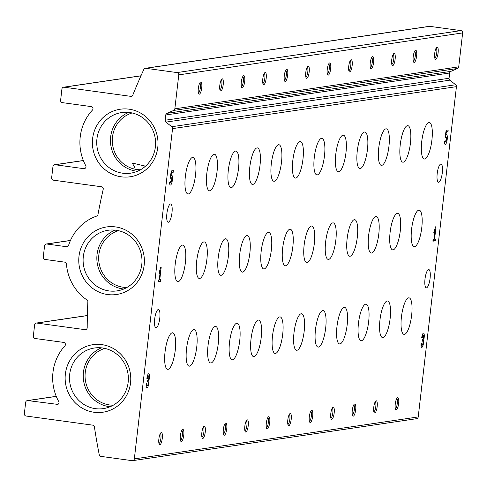 <?xml version="1.0" encoding="UTF-8"?>
<svg xmlns="http://www.w3.org/2000/svg" width="487" height="487" viewBox="0 0 487 487"><rect width="100%" height="100%" fill="white"/><g stroke="black" fill="none" stroke-linecap="round" stroke-linejoin="round"><path stroke-width="0.73" d="M104.875 348.406A28.995 27.844 -98.4 0 0 85.158 378.405A28.995 27.844 -98.4 0 0 109.593 404.953A28.995 27.844 -98.4 0 0 113.27 405.202M132.117 112.96A28.995 27.844 -98.4 0 0 112.4 142.959A28.995 27.844 -98.4 0 0 136.835 169.513A28.995 27.844 -98.4 0 0 140.512 169.762M144.828 166.761A18.439 4.955 -82.2 0 0 144.895 166.006L132.306 163.072L134.771 167.504M118.493 230.68A28.995 27.844 -98.4 0 0 98.776 260.685A28.995 27.844 -98.4 0 0 123.217 287.233A28.995 27.844 -98.4 0 0 126.894 287.482M56.796 404.563A2.051 1.966 81.6 0 0 58.732 401.525A47.129 45.254 81.6 0 1 64.893 345.861A2.051 1.966 81.6 0 0 63.694 342.41L35.04 338.489A2.051 1.966 81.6 0 1 33.323 336.188L34.638 324.823A2.051 1.966 81.6 0 1 36.823 323.064L85 329.662A2.051 1.966 81.6 0 0 87.203 327.666A614.704 590.293 81.6 0 1 87.867 301.788A2.051 1.966 81.6 0 0 86.972 299.962A47.129 45.254 81.6 0 1 66.433 264.027A2.051 1.966 81.6 0 0 64.704 262.14L44.981 259.437A2.051 1.966 81.6 0 1 43.264 257.136L44.579 245.771A2.051 1.966 81.6 0 1 46.77 244.011L66.488 246.714A2.051 1.966 81.6 0 0 68.588 245.351A47.129 45.254 81.6 0 1 96.676 216.082A2.051 1.966 81.6 0 0 97.96 214.554A614.704 590.293 81.6 0 1 103.214 189.297A2.051 1.966 81.6 0 0 101.527 186.771L53.357 180.172A2.051 1.966 81.6 0 1 51.64 177.871L52.955 166.505A2.051 1.966 81.6 0 1 55.147 164.746L83.794 168.672A2.051 1.966 81.6 0 0 85.742 165.659A47.129 45.254 81.6 0 1 92.457 110.062A2.051 1.966 81.6 0 0 91.27 106.604L62.33 102.635A2.051 1.966 81.6 0 1 60.607 100.34L61.922 88.975A2.051 1.966 81.6 0 1 64.114 87.21L130.735 96.341A2.051 1.966 81.6 0 0 132.787 95.123A614.704 590.293 81.6 0 1 143.829 69.44A2.051 1.966 81.6 0 1 145.85 68.308L177.043 72.581A2.051 1.966 81.6 0 1 178.766 74.882L174.839 108.82A2.051 1.966 81.6 0 1 173.658 110.446L166.968 113.337A2.051 1.966 81.6 0 0 165.787 114.962L165.172 120.228A2.051 1.966 81.6 0 0 165.951 122.121L449.836 80.154L455.655 84.762A2.051 1.966 81.6 0 1 456.435 86.656L418.217 416.933A2.051 1.966 81.6 0 1 416.562 418.692L132.677 460.653A2.051 1.966 81.6 0 1 132.141 460.659L100.943 456.386A2.051 1.966 81.6 0 1 99.251 454.742A614.704 590.293 81.6 0 1 94.405 426.886A2.051 1.966 81.6 0 0 92.694 425.151L26.073 416.02A2.051 1.966 81.6 0 1 24.35 413.725L25.665 402.359A2.051 1.966 81.6 0 1 27.856 400.594L57.843 404.405M165.951 122.121L171.771 126.73A2.051 1.966 81.6 0 1 172.544 128.623L134.333 458.9A2.051 1.966 81.6 0 1 132.677 460.653M145.315 68.308L429.199 26.347A2.051 1.966 81.6 0 1 429.735 26.341L460.927 30.614A2.051 1.966 81.6 0 1 462.65 32.915L458.724 66.853A2.051 1.966 81.6 0 1 457.543 68.478L450.852 71.37A2.051 1.966 81.6 0 0 449.671 72.995L449.063 78.261A2.051 1.966 81.6 0 0 449.836 80.154M413.219 56.577A6.148 1.65 -82.2 0 1 415.265 50.417A6.148 1.65 -82.2 0 1 416.555 56.553A6.148 1.65 -82.2 0 1 413.658 62.117A6.148 1.65 -82.2 0 1 413.219 56.577M391.731 59.755A6.148 1.65 -82.2 0 1 393.776 53.594A6.148 1.65 -82.2 0 1 395.067 59.731A6.148 1.65 -82.2 0 1 392.169 65.288A6.148 1.65 -82.2 0 1 391.731 59.755M370.242 62.933A6.148 1.65 -82.2 0 1 372.287 56.772A6.148 1.65 -82.2 0 1 373.578 62.908A6.148 1.65 -82.2 0 1 370.68 68.466A6.148 1.65 -82.2 0 1 370.242 62.933M348.753 66.11A6.148 1.65 -82.2 0 1 350.792 59.95A6.148 1.65 -82.2 0 1 352.089 66.086A6.148 1.65 -82.2 0 1 349.191 71.644A6.148 1.65 -82.2 0 1 348.753 66.11M327.264 69.288A6.148 1.65 -82.2 0 1 329.303 63.127A6.148 1.65 -82.2 0 1 330.6 69.257A6.148 1.65 -82.2 0 1 327.702 74.821A6.148 1.65 -82.2 0 1 327.264 69.288M305.775 72.466A6.148 1.65 -82.2 0 1 307.814 66.299A6.148 1.65 -82.2 0 1 309.111 72.435A6.148 1.65 -82.2 0 1 306.213 77.999A6.148 1.65 -82.2 0 1 305.775 72.466M284.286 75.637A6.148 1.65 -82.2 0 1 286.326 69.477A6.148 1.65 -82.2 0 1 287.616 75.613A6.148 1.65 -82.2 0 1 284.725 81.177A6.148 1.65 -82.2 0 1 284.286 75.637M262.797 78.815A6.148 1.65 -82.2 0 1 264.837 72.654A6.148 1.65 -82.2 0 1 266.127 78.791A6.148 1.65 -82.2 0 1 263.236 84.354A6.148 1.65 -82.2 0 1 262.797 78.815M241.308 81.993A6.148 1.65 -82.2 0 1 243.348 75.832A6.148 1.65 -82.2 0 1 244.638 81.968A6.148 1.65 -82.2 0 1 241.747 87.526A6.148 1.65 -82.2 0 1 241.308 81.993M219.82 85.17A6.148 1.65 -82.2 0 1 221.859 79.01A6.148 1.65 -82.2 0 1 223.149 85.146A6.148 1.65 -82.2 0 1 220.258 90.704A6.148 1.65 -82.2 0 1 219.82 85.17M198.331 88.348A6.148 1.65 -82.2 0 1 200.37 82.187A6.148 1.65 -82.2 0 1 201.661 88.317A6.148 1.65 -82.2 0 1 198.769 93.881A6.148 1.65 -82.2 0 1 198.331 88.348M434.708 53.406A6.148 1.65 -82.2 0 1 436.754 47.239A6.148 1.65 -82.2 0 1 438.044 53.375A6.148 1.65 -82.2 0 1 435.147 58.939A6.148 1.65 -82.2 0 1 434.708 53.406M421.675 343.025L421.097 343.11A4.486 1.205 97.8 0 0 421.724 347.371A4.486 1.205 97.8 0 0 423.173 344.906A4.486 1.205 97.8 0 0 423.635 340.115A4.486 1.205 97.8 0 0 424.293 335.598A4.486 1.205 97.8 0 0 423.562 333.145A4.486 1.205 97.8 0 0 421.712 337.777L422.29 337.692A2.392 0.645 97.8 0 1 423.276 335.22A2.392 0.645 97.8 0 1 423.611 337.497A1.796 0.481 97.8 0 1 422.911 339.348L422.582 339.396L422.375 341.174L422.704 341.125A1.796 0.481 97.8 0 1 422.74 341.125A1.796 0.481 97.8 0 1 422.996 342.83A2.392 0.645 97.8 0 1 422.01 345.301A2.392 0.645 97.8 0 1 421.675 343.025M432.888 241.199L435.366 240.834L435.567 239.056L434.581 239.202L436.017 226.753L435.524 226.826L433.82 232.463L434.057 233.249L435.232 229.371L434.081 239.275L433.095 239.421L432.888 241.199M445.155 140.493L444.406 142.04A4.937 1.327 97.8 0 0 445.197 144.402A4.937 1.327 97.8 0 0 447.182 139.696A4.937 1.327 97.8 0 0 446.536 134.625A4.937 1.327 97.8 0 0 445.806 135.161L446.39 132.007L447.979 131.776L448.186 129.999L446.208 130.291L444.96 137.09L445.635 137.803A2.392 0.645 97.8 0 1 446.195 137.145A2.392 0.645 97.8 0 1 446.506 139.599A2.392 0.645 97.8 0 1 445.544 141.887A2.392 0.645 97.8 0 1 445.155 140.493M146.837 383.653L146.258 383.738A4.486 1.205 97.8 0 0 146.885 387.999A4.486 1.205 97.8 0 0 148.334 385.54A4.486 1.205 97.8 0 0 148.797 380.743A4.486 1.205 97.8 0 0 149.454 376.226A4.486 1.205 97.8 0 0 148.724 373.779A4.486 1.205 97.8 0 0 146.873 378.405L147.451 378.32A2.392 0.645 97.8 0 1 148.438 375.848A2.392 0.645 97.8 0 1 148.772 378.125A1.796 0.481 97.8 0 1 148.072 379.976L147.744 380.024L147.537 381.802L147.865 381.753A1.796 0.481 97.8 0 1 147.908 381.753A1.796 0.481 97.8 0 1 148.158 383.458A2.392 0.645 97.8 0 1 147.171 385.929A2.392 0.645 97.8 0 1 146.837 383.653M158.05 281.827L160.527 281.462L160.734 279.684L159.742 279.83L161.179 267.387L160.686 267.46L158.987 273.091L159.219 273.877L160.393 269.999L159.249 279.903L158.257 280.049L158.05 281.827M170.316 181.121L169.567 182.674A4.937 1.327 97.8 0 0 170.365 185.036A4.937 1.327 97.8 0 0 172.349 180.324A4.937 1.327 97.8 0 0 171.704 175.253A4.937 1.327 97.8 0 0 170.974 175.795L171.552 172.642L173.147 172.404L173.354 170.627L171.369 170.919L170.121 177.718L170.803 178.431A2.392 0.645 97.8 0 1 171.357 177.773A2.392 0.645 97.8 0 1 171.667 180.233A2.392 0.645 97.8 0 1 170.706 182.515A2.392 0.645 97.8 0 1 170.316 181.121M440.808 164.022A9.223 2.478 97.8 0 0 437.253 173.171A9.223 2.478 97.8 0 0 438.501 182.29A9.223 2.478 97.8 0 0 442.299 172.775A9.223 2.478 97.8 0 0 441.003 164.016A9.223 2.478 97.8 0 0 440.808 164.022M158.287 309.525A9.223 2.478 97.8 0 0 154.726 318.675A9.223 2.478 97.8 0 0 155.98 327.794A9.223 2.478 97.8 0 0 159.773 318.279A9.223 2.478 97.8 0 0 158.482 309.525A9.223 2.478 97.8 0 0 158.287 309.525M170.499 203.98A9.223 2.478 97.8 0 0 166.938 213.136A9.223 2.478 97.8 0 0 168.192 222.249A9.223 2.478 97.8 0 0 171.984 212.74A9.223 2.478 97.8 0 0 170.694 203.98A9.223 2.478 97.8 0 0 170.499 203.98M428.597 269.567A9.223 2.478 97.8 0 0 425.041 278.716A9.223 2.478 97.8 0 0 426.289 287.835A9.223 2.478 97.8 0 0 430.088 278.32A9.223 2.478 97.8 0 0 428.791 269.561A9.223 2.478 97.8 0 0 428.597 269.567M347.128 238.715A18.439 4.955 -82.2 0 1 354.719 219.692A18.439 4.955 -82.2 0 1 357.123 238.636A18.439 4.955 -82.2 0 1 349.709 256.235A18.439 4.955 -82.2 0 1 347.128 238.715M357.269 151.031A18.439 4.955 -82.2 0 1 364.86 132.014A18.439 4.955 -82.2 0 1 367.271 150.952A18.439 4.955 -82.2 0 1 359.856 168.551A18.439 4.955 -82.2 0 1 357.269 151.031M315.491 329.577A18.439 4.955 -82.2 0 1 323.082 310.554A18.439 4.955 -82.2 0 1 325.493 329.498A18.439 4.955 -82.2 0 1 318.078 347.091A18.439 4.955 -82.2 0 1 315.491 329.577M325.639 241.893A18.439 4.955 -82.2 0 1 333.23 222.869A18.439 4.955 -82.2 0 1 335.634 241.814A18.439 4.955 -82.2 0 1 328.22 259.413A18.439 4.955 -82.2 0 1 325.639 241.893M314.292 157.386A18.439 4.955 -82.2 0 1 321.883 138.363A18.439 4.955 -82.2 0 1 324.293 157.307A18.439 4.955 -82.2 0 1 316.879 174.906A18.439 4.955 -82.2 0 1 314.292 157.386M304.144 245.071A18.439 4.955 -82.2 0 1 311.741 226.047A18.439 4.955 -82.2 0 1 314.145 244.991A18.439 4.955 -82.2 0 1 306.731 262.584A18.439 4.955 -82.2 0 1 304.144 245.071M294.002 332.755A18.439 4.955 -82.2 0 1 301.593 313.731A18.439 4.955 -82.2 0 1 303.998 332.67A18.439 4.955 -82.2 0 1 296.589 350.269A18.439 4.955 -82.2 0 1 294.002 332.755M335.78 154.209A18.439 4.955 -82.2 0 1 343.372 135.185A18.439 4.955 -82.2 0 1 345.782 154.129A18.439 4.955 -82.2 0 1 338.368 171.728A18.439 4.955 -82.2 0 1 335.78 154.209M358.469 323.222A18.439 4.955 -82.2 0 1 366.06 304.198A18.439 4.955 -82.2 0 1 368.47 323.143A18.439 4.955 -82.2 0 1 361.056 340.742A18.439 4.955 -82.2 0 1 358.469 323.222M368.616 235.538A18.439 4.955 -82.2 0 1 376.207 216.514A18.439 4.955 -82.2 0 1 378.612 235.458A18.439 4.955 -82.2 0 1 371.197 253.057A18.439 4.955 -82.2 0 1 368.616 235.538M378.758 147.859A18.439 4.955 -82.2 0 1 386.355 128.836A18.439 4.955 -82.2 0 1 388.76 147.774A18.439 4.955 -82.2 0 1 381.345 165.373A18.439 4.955 -82.2 0 1 378.758 147.859M336.98 326.4A18.439 4.955 -82.2 0 1 344.571 307.376A18.439 4.955 -82.2 0 1 346.981 326.32A18.439 4.955 -82.2 0 1 339.567 343.919A18.439 4.955 -82.2 0 1 336.98 326.4M421.736 141.504A18.439 4.955 -82.2 0 1 429.333 122.48A18.439 4.955 -82.2 0 1 431.738 141.425A18.439 4.955 -82.2 0 1 424.323 159.024A18.439 4.955 -82.2 0 1 421.736 141.504M379.957 320.044A18.439 4.955 -82.2 0 1 387.555 301.021A18.439 4.955 -82.2 0 1 389.959 319.965A18.439 4.955 -82.2 0 1 382.545 337.564A18.439 4.955 -82.2 0 1 379.957 320.044M390.105 232.36A18.439 4.955 -82.2 0 1 397.696 213.343A18.439 4.955 -82.2 0 1 400.101 232.281A18.439 4.955 -82.2 0 1 392.692 249.88A18.439 4.955 -82.2 0 1 390.105 232.36M400.247 144.682A18.439 4.955 -82.2 0 1 407.844 125.658A18.439 4.955 -82.2 0 1 410.249 144.602A18.439 4.955 -82.2 0 1 402.834 162.195A18.439 4.955 -82.2 0 1 400.247 144.682M186.558 348.637A18.439 4.955 -82.2 0 1 194.149 329.614A18.439 4.955 -82.2 0 1 196.553 348.558A18.439 4.955 -82.2 0 1 189.139 366.151A18.439 4.955 -82.2 0 1 186.558 348.637M196.699 260.953A18.439 4.955 -82.2 0 1 204.29 241.929A18.439 4.955 -82.2 0 1 206.701 260.874A18.439 4.955 -82.2 0 1 199.286 278.473A18.439 4.955 -82.2 0 1 196.699 260.953M206.847 173.269A18.439 4.955 -82.2 0 1 214.438 154.245A18.439 4.955 -82.2 0 1 216.843 173.189A18.439 4.955 -82.2 0 1 209.428 190.788A18.439 4.955 -82.2 0 1 206.847 173.269M165.063 351.815A18.439 4.955 -82.2 0 1 172.66 332.791A18.439 4.955 -82.2 0 1 175.064 351.736A18.439 4.955 -82.2 0 1 167.65 369.329A18.439 4.955 -82.2 0 1 165.063 351.815M249.825 166.919A18.439 4.955 -82.2 0 1 257.416 147.896A18.439 4.955 -82.2 0 1 259.821 166.84A18.439 4.955 -82.2 0 1 252.412 184.433A18.439 4.955 -82.2 0 1 249.825 166.919M208.046 345.46A18.439 4.955 -82.2 0 1 215.638 326.436A18.439 4.955 -82.2 0 1 218.042 345.38A18.439 4.955 -82.2 0 1 210.627 362.979A18.439 4.955 -82.2 0 1 208.046 345.46M218.188 257.775A18.439 4.955 -82.2 0 1 225.785 238.752A18.439 4.955 -82.2 0 1 228.19 257.696A18.439 4.955 -82.2 0 1 220.775 275.295A18.439 4.955 -82.2 0 1 218.188 257.775M228.336 170.091A18.439 4.955 -82.2 0 1 235.927 151.073A18.439 4.955 -82.2 0 1 238.332 170.012A18.439 4.955 -82.2 0 1 230.923 187.611A18.439 4.955 -82.2 0 1 228.336 170.091M251.024 339.104A18.439 4.955 -82.2 0 1 258.615 320.081A18.439 4.955 -82.2 0 1 261.02 339.025A18.439 4.955 -82.2 0 1 253.611 356.624A18.439 4.955 -82.2 0 1 251.024 339.104M292.803 160.564A18.439 4.955 -82.2 0 1 300.394 141.54A18.439 4.955 -82.2 0 1 302.798 160.485A18.439 4.955 -82.2 0 1 295.39 178.084A18.439 4.955 -82.2 0 1 292.803 160.564M282.655 248.248A18.439 4.955 -82.2 0 1 290.252 229.225A18.439 4.955 -82.2 0 1 292.657 248.169A18.439 4.955 -82.2 0 1 285.242 265.762A18.439 4.955 -82.2 0 1 282.655 248.248M272.513 335.927A18.439 4.955 -82.2 0 1 280.104 316.903A18.439 4.955 -82.2 0 1 282.509 335.847A18.439 4.955 -82.2 0 1 275.1 353.446A18.439 4.955 -82.2 0 1 272.513 335.927M261.166 251.426A18.439 4.955 -82.2 0 1 268.763 232.402A18.439 4.955 -82.2 0 1 271.168 251.341A18.439 4.955 -82.2 0 1 263.753 268.94A18.439 4.955 -82.2 0 1 261.166 251.426M271.314 163.742A18.439 4.955 -82.2 0 1 278.905 144.718A18.439 4.955 -82.2 0 1 281.309 163.662A18.439 4.955 -82.2 0 1 273.901 181.255A18.439 4.955 -82.2 0 1 271.314 163.742M229.535 342.282A18.439 4.955 -82.2 0 1 237.126 323.258A18.439 4.955 -82.2 0 1 239.531 342.203A18.439 4.955 -82.2 0 1 232.116 359.802A18.439 4.955 -82.2 0 1 229.535 342.282M239.677 254.598A18.439 4.955 -82.2 0 1 247.274 235.574A18.439 4.955 -82.2 0 1 249.679 254.518A18.439 4.955 -82.2 0 1 242.264 272.117A18.439 4.955 -82.2 0 1 239.677 254.598M175.21 264.131A18.439 4.955 -82.2 0 1 182.802 245.107A18.439 4.955 -82.2 0 1 185.212 264.051A18.439 4.955 -82.2 0 1 177.798 281.65A18.439 4.955 -82.2 0 1 175.21 264.131M185.358 176.446A18.439 4.955 -82.2 0 1 192.949 157.423A18.439 4.955 -82.2 0 1 195.354 176.367A18.439 4.955 -82.2 0 1 187.939 193.966A18.439 4.955 -82.2 0 1 185.358 176.446M411.594 229.188A18.439 4.955 -82.2 0 1 419.185 210.165A18.439 4.955 -82.2 0 1 421.59 229.103A18.439 4.955 -82.2 0 1 414.181 246.702A18.439 4.955 -82.2 0 1 411.594 229.188M401.446 316.867A18.439 4.955 -82.2 0 1 409.043 297.843A18.439 4.955 -82.2 0 1 411.448 316.787A18.439 4.955 -82.2 0 1 404.033 334.386A18.439 4.955 -82.2 0 1 401.446 316.867M373.773 407.144A6.148 1.65 -82.2 0 1 375.812 400.984A6.148 1.65 -82.2 0 1 377.102 407.114A6.148 1.65 -82.2 0 1 374.211 412.678A6.148 1.65 -82.2 0 1 373.773 407.144M352.284 410.322A6.148 1.65 -82.2 0 1 354.323 404.155A6.148 1.65 -82.2 0 1 355.613 410.291A6.148 1.65 -82.2 0 1 352.722 415.855A6.148 1.65 -82.2 0 1 352.284 410.322M330.795 413.493A6.148 1.65 -82.2 0 1 332.834 407.333A6.148 1.65 -82.2 0 1 334.125 413.469A6.148 1.65 -82.2 0 1 331.233 419.033A6.148 1.65 -82.2 0 1 330.795 413.493M309.306 416.671A6.148 1.65 -82.2 0 1 311.345 410.511A6.148 1.65 -82.2 0 1 312.636 416.647A6.148 1.65 -82.2 0 1 309.744 422.205A6.148 1.65 -82.2 0 1 309.306 416.671M287.817 419.849A6.148 1.65 -82.2 0 1 289.856 413.688A6.148 1.65 -82.2 0 1 291.147 419.824A6.148 1.65 -82.2 0 1 288.255 425.382A6.148 1.65 -82.2 0 1 287.817 419.849M266.328 423.026A6.148 1.65 -82.2 0 1 268.367 416.866A6.148 1.65 -82.2 0 1 269.658 423.002A6.148 1.65 -82.2 0 1 266.766 428.56A6.148 1.65 -82.2 0 1 266.328 423.026M244.833 426.204A6.148 1.65 -82.2 0 1 246.879 420.044A6.148 1.65 -82.2 0 1 248.169 426.174A6.148 1.65 -82.2 0 1 245.278 431.738A6.148 1.65 -82.2 0 1 244.833 426.204M223.344 429.382A6.148 1.65 -82.2 0 1 225.39 423.215A6.148 1.65 -82.2 0 1 226.68 429.351A6.148 1.65 -82.2 0 1 223.783 434.915A6.148 1.65 -82.2 0 1 223.344 429.382M201.855 432.553A6.148 1.65 -82.2 0 1 203.901 426.393A6.148 1.65 -82.2 0 1 205.191 432.529A6.148 1.65 -82.2 0 1 202.294 438.093A6.148 1.65 -82.2 0 1 201.855 432.553M180.367 435.731A6.148 1.65 -82.2 0 1 182.412 429.571A6.148 1.65 -82.2 0 1 183.702 435.707A6.148 1.65 -82.2 0 1 180.805 441.271A6.148 1.65 -82.2 0 1 180.367 435.731M158.878 438.909A6.148 1.65 -82.2 0 1 160.923 432.748A6.148 1.65 -82.2 0 1 162.214 438.884A6.148 1.65 -82.2 0 1 159.316 444.442A6.148 1.65 -82.2 0 1 158.878 438.909M395.261 403.966A6.148 1.65 -82.2 0 1 397.301 397.806A6.148 1.65 -82.2 0 1 398.591 403.936A6.148 1.65 -82.2 0 1 395.7 409.5A6.148 1.65 -82.2 0 1 395.261 403.966M115.486 226.905A34.139 32.787 81.6 0 1 137.833 281.504A34.139 32.787 81.6 0 1 81.402 273.767A34.139 32.787 81.6 0 1 115.486 226.905M129.11 109.185A34.139 32.787 81.6 0 1 151.457 163.778A34.139 32.787 81.6 0 1 95.026 156.047A34.139 32.787 81.6 0 1 129.11 109.185M101.868 344.632A34.139 32.787 81.6 0 1 124.215 399.224A34.139 32.787 81.6 0 1 67.784 391.493A34.139 32.787 81.6 0 1 101.868 344.632M110.141 406.736A30.632 29.415 81.6 0 1 83.557 380.578A30.632 29.415 81.6 0 1 101.436 347.84M102.434 347.962A30.632 29.415 81.6 0 1 128.361 378.156A30.632 29.415 81.6 0 1 103.402 408.605A30.632 29.415 81.6 0 1 69.824 382.605A30.632 29.415 81.6 0 1 94.441 348.004A30.632 29.415 81.6 0 1 102.434 347.962M137.383 171.29A30.632 29.415 81.6 0 1 110.799 145.132A30.632 29.415 81.6 0 1 128.678 112.4M129.676 112.515A30.632 29.415 81.6 0 1 155.603 142.709A30.632 29.415 81.6 0 1 130.644 173.165A30.632 29.415 81.6 0 1 97.065 147.165A30.632 29.415 81.6 0 1 121.683 112.558A30.632 29.415 81.6 0 1 129.676 112.515M123.765 289.016A30.632 29.415 81.6 0 1 97.181 262.852A30.632 29.415 81.6 0 1 115.06 230.12M116.052 230.241A30.632 29.415 81.6 0 1 141.985 260.435A30.632 29.415 81.6 0 1 117.026 290.885A30.632 29.415 81.6 0 1 83.441 264.885A30.632 29.415 81.6 0 1 108.065 230.278A30.632 29.415 81.6 0 1 116.052 230.241M396.692 398.609A5.04 1.351 -82.2 0 1 397.24 403.753A5.04 1.351 -82.2 0 1 395.334 408.556M160.314 433.558A5.04 1.351 -82.2 0 1 160.856 438.696A5.04 1.351 -82.2 0 1 158.951 443.505M181.803 430.38A5.04 1.351 -82.2 0 1 182.351 435.518A5.04 1.351 -82.2 0 1 180.44 440.327M203.292 427.202A5.04 1.351 -82.2 0 1 203.84 432.346A5.04 1.351 -82.2 0 1 201.928 437.149M224.781 424.025A5.04 1.351 -82.2 0 1 225.329 429.169A5.04 1.351 -82.2 0 1 223.417 433.972M246.27 420.847A5.04 1.351 -82.2 0 1 246.818 425.991A5.04 1.351 -82.2 0 1 244.906 430.794M267.759 417.669A5.04 1.351 -82.2 0 1 268.307 422.813A5.04 1.351 -82.2 0 1 266.395 427.623M289.248 414.498A5.04 1.351 -82.2 0 1 289.795 419.636A5.04 1.351 -82.2 0 1 287.884 424.445M310.736 411.32A5.04 1.351 -82.2 0 1 311.284 416.458A5.04 1.351 -82.2 0 1 309.373 421.267M332.225 408.143A5.04 1.351 -82.2 0 1 332.773 413.286A5.04 1.351 -82.2 0 1 330.862 418.089M353.714 404.965A5.04 1.351 -82.2 0 1 354.262 410.109A5.04 1.351 -82.2 0 1 352.351 414.912M375.203 401.787A5.04 1.351 -82.2 0 1 375.751 406.931A5.04 1.351 -82.2 0 1 373.839 411.734M436.145 48.049A5.04 1.351 -82.2 0 1 436.693 53.193A5.04 1.351 -82.2 0 1 434.781 57.996M199.761 82.991A5.04 1.351 -82.2 0 1 200.309 88.135A5.04 1.351 -82.2 0 1 198.398 92.938M221.25 79.813A5.04 1.351 -82.2 0 1 221.798 84.957A5.04 1.351 -82.2 0 1 219.887 89.766M242.739 76.642A5.04 1.351 -82.2 0 1 243.287 81.779A5.04 1.351 -82.2 0 1 241.375 86.589M264.228 73.464A5.04 1.351 -82.2 0 1 264.776 78.602A5.04 1.351 -82.2 0 1 262.864 83.411M285.717 70.286A5.04 1.351 -82.2 0 1 286.265 75.43A5.04 1.351 -82.2 0 1 284.359 80.233M307.212 67.109A5.04 1.351 -82.2 0 1 307.754 72.253A5.04 1.351 -82.2 0 1 305.848 77.056M328.701 63.931A5.04 1.351 -82.2 0 1 329.242 69.075A5.04 1.351 -82.2 0 1 327.337 73.878M350.19 60.753A5.04 1.351 -82.2 0 1 350.731 65.897A5.04 1.351 -82.2 0 1 348.826 70.706M371.678 57.582A5.04 1.351 -82.2 0 1 372.22 62.72A5.04 1.351 -82.2 0 1 370.315 67.529M393.167 54.404A5.04 1.351 -82.2 0 1 393.715 59.542A5.04 1.351 -82.2 0 1 391.804 64.351M414.656 51.226A5.04 1.351 -82.2 0 1 415.204 56.37A5.04 1.351 -82.2 0 1 413.293 61.173M169.604 183.276A4.937 1.327 97.8 0 0 169.902 182.406M170.553 177.664A4.937 1.327 97.8 0 0 170.413 176.13M170.487 175.728L170.974 175.795M171.065 172.575L171.552 172.642M171.144 172.142L173.147 172.404M171.193 172.136L171.266 171.491M158.117 281.261L160.527 281.462M158.573 281.194L158.713 279.982M159.261 279.763L159.742 279.83M159.937 269.938L160.393 269.999M147.677 380.591L148.797 380.743M146.897 378.241L147.451 378.32M444.442 142.648A4.937 1.327 97.8 0 0 444.741 141.772M445.386 137.03A4.937 1.327 97.8 0 0 445.252 135.502M445.325 135.1L445.806 135.161M445.903 131.947L446.39 132.007M445.982 131.514L447.979 131.776M446.025 131.508L446.104 130.863M432.949 240.633L435.366 240.834M433.406 240.566L433.546 239.354M434.1 239.135L434.581 239.202M434.775 229.304L435.232 229.371M422.515 339.963L423.635 340.115M421.73 337.613L422.29 337.692M134.333 458.9L418.217 416.933M27.856 400.594L56.279 396.394M36.823 323.064L87.38 315.588M85 329.662L86.047 329.504M46.77 244.011L70.438 240.511M66.488 246.714L67.535 246.556M55.147 164.746L83.368 160.57M83.794 168.672L84.841 168.514M64.114 87.21L140.944 75.85M130.735 96.341L131.782 96.183M145.85 68.308L429.735 26.341M177.043 72.581L460.927 30.614M178.766 74.882L462.65 32.915M174.839 108.82L458.724 66.853M173.658 110.446L457.543 68.478M166.968 113.337L450.852 71.37M165.787 114.962L449.671 72.995M165.172 120.228L449.063 78.261M171.771 126.73L455.655 84.762M172.544 128.623L456.435 86.656M27.321 400.6L56.255 396.321M36.294 323.064L87.386 315.509M46.235 244.011L70.475 240.426M54.611 164.746L83.344 160.503M63.578 87.216L140.98 75.771M169.707 182.375L170.706 182.515M170.146 177.603L171.357 177.773M147.427 375.714L148.438 375.848M146.161 385.789L147.171 385.929M444.546 141.747L445.544 141.887M444.978 136.975L446.195 137.145M422.266 335.086L423.276 335.22M420.999 345.161L422.01 345.301"/></g></svg>
